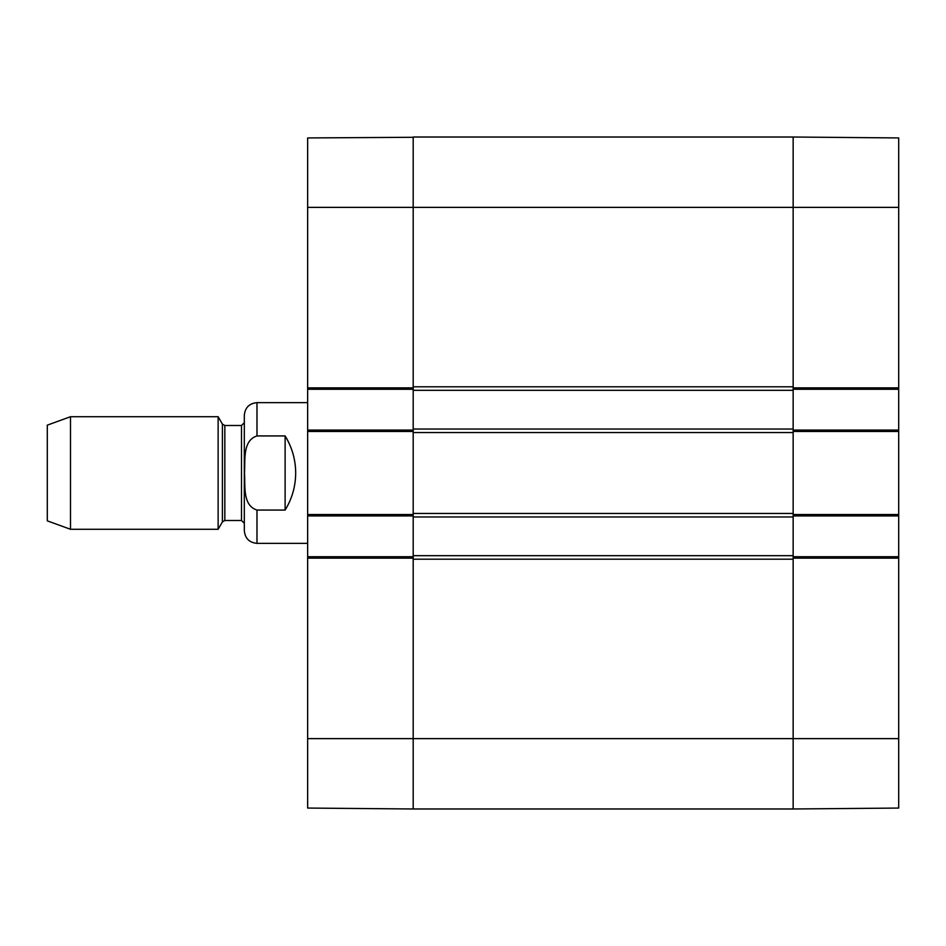 <?xml version="1.0" encoding="UTF-8"?>
<svg xmlns="http://www.w3.org/2000/svg" width="946" height="946" viewBox="0 0 946 946"><rect width="100%" height="100%" fill="white"/><g stroke="black" fill="none" stroke-linecap="round" stroke-linejoin="round"><path stroke-width="1.42" d="M898.7 138.199L898.7 387.86L793.15 387.86L793.15 389.267L898.7 389.267L898.7 387.86M898.7 389.267L898.7 430.075L793.15 430.075L793.15 515.925L898.7 515.925L898.7 430.075M898.7 515.925L898.7 556.733L793.15 556.733L793.15 808.984L898.7 808.061L898.7 556.733M793.15 808.712L793.15 559.192L413.189 559.192L413.189 738.625L413.189 556.733L307.651 556.733L307.651 807.801M793.15 137.288L793.15 429.023L413.189 429.023L413.189 431.482L413.189 430.075L307.651 430.075L307.651 515.925L413.189 515.925L413.189 431.482L307.651 431.482M307.651 430.075L307.651 389.267L413.189 389.267L413.189 207.375L413.189 386.808L793.15 386.808L793.15 137.016L898.7 137.939M307.651 556.733L307.651 515.925M413.189 137.288L307.651 137.939L307.651 389.267M898.7 207.375L413.189 207.375L413.189 137.016L793.15 137.016L413.189 137.016L413.189 207.375L307.651 207.375M413.189 808.712L413.189 738.625L307.651 738.625M898.7 738.625L413.189 738.625L413.189 808.984L307.651 808.061M285.124 510.071L256.981 510.071C242.318 505.46 245.381 485.357 244.494 473C245.381 460.643 242.318 440.54 256.981 435.929L285.124 435.929C292.078 447.316 295.601 459.673 295.684 473C295.601 486.327 292.078 498.684 285.124 510.071L285.124 435.929M256.981 435.929L256.981 402.641C249.295 403.386 245.073 407.608 244.316 415.306L244.316 530.694C245.073 538.392 249.295 542.614 256.981 543.359L307.651 543.359M70.501 416.713L47.3 425.156L47.3 520.844L70.501 529.287L218.136 529.287L218.136 416.713L70.501 416.713L70.501 529.287M244.316 473L244.316 523.315L241.502 520.501L241.502 425.499L244.316 422.685M413.189 555.68L413.189 516.977L793.15 516.977L793.15 555.68L413.189 555.68L413.189 558.14L307.651 558.14M307.651 514.518L413.189 514.518L413.189 516.977M413.189 513.453L413.189 432.547L793.15 432.547L793.15 513.453L413.189 513.453M413.189 429.023L413.189 390.32L793.15 390.32M307.651 387.86L413.189 387.86L413.189 390.32M898.7 431.482L793.15 431.482L793.15 429.023M793.15 516.977L793.15 514.518L898.7 514.518M898.7 558.14L793.15 558.14L793.15 555.68M793.15 137.016L413.189 137.016M413.189 808.984L793.15 808.984M256.981 510.071L256.981 543.359M222.393 521.908L224.829 520.501L224.829 425.499L222.393 424.092L222.393 521.908L218.136 529.287M256.981 402.641L307.651 402.641M222.393 424.092L218.136 416.713M224.829 520.501L241.502 520.501M224.829 425.499L241.502 425.499"/></g></svg>
